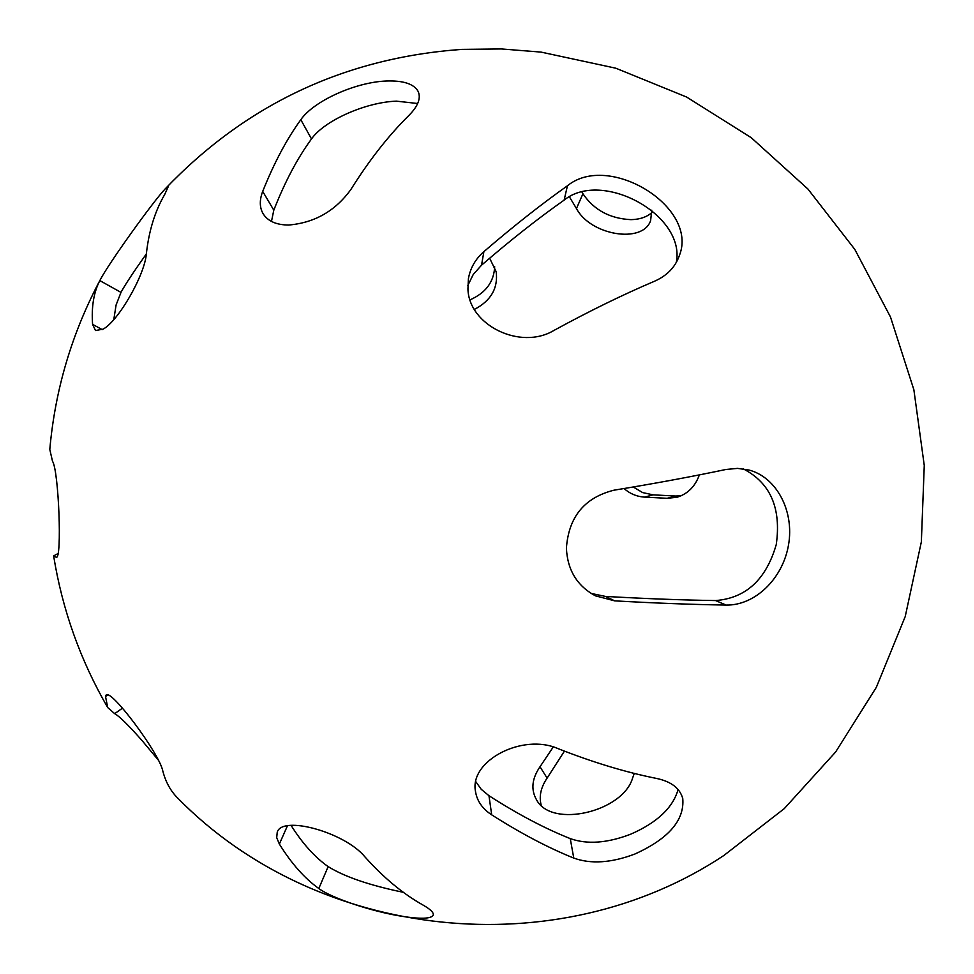 <?xml version="1.0" encoding="UTF-8"?>
<svg xmlns="http://www.w3.org/2000/svg" width="974" height="974" viewBox="0 0 974 974"><rect width="100%" height="100%" fill="white"/><g stroke="black" fill="none" stroke-linecap="round" stroke-linejoin="round"><path stroke-width="1.46" d="M676.321 262.383C685.733 214.804 601.932 169.342 564.129 200.12C538.147 218.395 510.619 240.079 481.533 265.184L473.242 274.473L467.837 285.455M467.934 288.888L468.409 278.734C470.284 268.069 475.446 259.035 483.895 251.633C513.249 226.382 541.094 204.43 567.44 185.778C608.75 151.92 698.918 207.012 679.341 255.626C675.25 267.217 666.947 275.764 654.418 281.279C622.678 294.769 589.16 311.169 553.865 330.478C520.396 350.518 468.786 325.255 467.934 288.888M566.405 548.228C568.609 516.987 584.449 497.641 613.924 490.202C654.26 483.615 691.625 476.7 725.995 469.468L737.549 468.384L748.884 470.004C776.424 477.102 794.516 510.875 788.526 544.929C782.694 579.043 754.789 605.633 726.141 605.073C692.015 604.525 654.869 603.125 614.704 600.861L595.418 595.832C577.132 585.971 567.465 570.107 566.405 548.228M475.823 781.684L481.253 789.33L488.96 795.709C517.815 814.24 544.904 828.533 570.253 838.602C587.176 844.628 607.313 843.167 630.641 834.219C657.085 822.665 672.912 807.763 678.099 789.537M634.817 854.052C611.27 862.927 590.914 864.267 573.771 858.082C548.106 847.745 520.761 833.33 491.7 814.848C482.373 808.749 476.968 800.932 475.495 791.424C469.224 760.889 522.514 732.886 558.126 748.653C592.959 762.386 625.856 772.333 656.829 778.494C671.354 781.635 679.998 788.343 682.762 798.607C684.6 820.242 668.614 838.724 634.817 854.052M291.056 825.368C302.464 843.484 314.833 857.242 328.153 866.616C344.686 876.831 369.755 885.403 403.37 892.318M401.86 916.291C372.031 911.591 331.684 898.15 318.802 888.519C304.631 878.402 291.482 863.573 279.355 844.056L276.701 837.628L277.237 832.198C282.168 815.055 344.699 832.271 364.824 856.755C383.488 877.647 402.883 893.742 422.996 905.041C430.63 909.399 434.027 912.796 433.187 915.243C431.007 918.835 420.561 919.188 401.86 916.291M103.025 329.188L95.489 330.527L92.591 324.354C91.325 306.859 93.735 292.273 99.835 280.597L100.249 279.794C108.613 263.479 152.979 201.728 165.044 189.029L168.429 186.253L164.63 194.63C155.012 211.078 148.925 230.765 146.368 253.678C144.87 274.96 118.329 321.177 103.025 329.188M158.214 759.951L142.107 740.63C128.446 725.143 119.303 716.146 114.676 713.662L107.724 707.574L105.521 696.532L106.129 695.059C110.695 688.241 159.359 753.292 162.792 770.945C165.665 782.049 170.645 791.083 177.706 798.071C317.828 941.128 557.091 966.257 723.889 855.464L784.289 808.615L835.619 752.001L876.344 687.315L905.223 616.554L921.355 541.836L924.265 465.462L913.868 389.746L890.48 316.976L854.807 249.393L807.921 189.017L751.271 137.711L686.573 97.023L615.787 68.204L541.069 52.109L501.452 48.956L461.725 49.394C344.881 57.795 245.984 104.34 165.044 189.029M417.688 103.5L396.394 101.15C365.408 102.233 324.196 120.715 311.51 138.941C297.496 158.007 284.932 181.761 273.804 210.189L271.478 221.427M288.718 225.031C276.385 224.982 267.85 221.22 263.114 213.732C259.522 207.474 259.388 200.035 262.712 191.403C274.035 163.011 286.733 139.112 300.808 119.717C313.579 101.174 354.974 82.254 386.081 81.025C403.126 80.392 413.792 83.813 418.077 91.3C421.17 98.021 418.15 106.02 409.007 115.322C388.577 135.508 369.207 160.223 350.908 189.443C335.373 210.956 314.639 222.815 288.718 225.031M100.249 279.794C71.954 332.925 55.141 389.478 49.796 449.44L52.511 461.299C58.744 470.199 62.214 559.916 56.249 557.274L53.631 555.898L57.977 553.585M633.27 486.976L642.609 492.576L653.055 494.853L644.666 497.117C636.947 496.667 630.068 493.806 624.017 488.534M644.666 497.117L667.19 498.311L675.457 496.022L653.055 494.853M699.356 474.898C695.205 486.476 687.741 493.94 676.967 497.264L667.19 498.311M474.387 309.403C490.945 300.759 498.201 288.219 496.18 271.783L489.666 258.207M569.437 196.882L576.462 208.546C590.329 235.245 642.56 244.121 650.608 220.696L651.789 210.177M553.256 746.973L539.998 766.769C531.828 778.701 530.72 789.792 536.674 800.056C551.99 828.643 623.092 811.719 632.65 777.897L634.281 773.429M591.072 593.422L605.511 596.429C645.312 598.681 682.007 600.069 715.573 600.556C745.889 598.219 766.112 579.567 776.254 544.576C781.404 508.124 770.397 482.885 743.235 468.859M146.331 253.934C133.828 271.539 125.39 284.311 121.056 292.212L116.101 304.959L113.788 319.606M651.996 212.466C646.846 217.056 639.845 219.454 630.982 219.649C609.955 218.639 593.933 210.007 582.927 193.765L582.014 192.195M675.457 496.022L680.996 495.827M541.24 805.388C538.841 796.525 540.801 787.43 547.108 778.104L564.433 751.112M494.658 266.62C494.013 281.815 485.819 292.882 470.077 299.822M483.895 251.633L481.533 265.184M573.771 858.082L570.253 838.602M318.802 888.519L328.153 866.616M92.591 324.354L102.233 329.626M114.676 713.662L122.505 708.135M262.712 191.403L273.804 210.189M582.927 193.765L576.462 208.546M547.108 778.104L539.998 766.769M300.808 119.717L311.51 138.941M105.521 696.532L107.712 694.986M99.835 280.597L120.971 292.383M279.355 844.056L287.427 825.83M491.7 814.848L488.96 795.709M726.141 605.073L715.573 600.556M614.704 600.861L605.511 596.429M567.44 185.778L564.129 200.12M53.631 555.898C62.336 609.773 80.367 660.335 107.724 707.574"/></g></svg>
